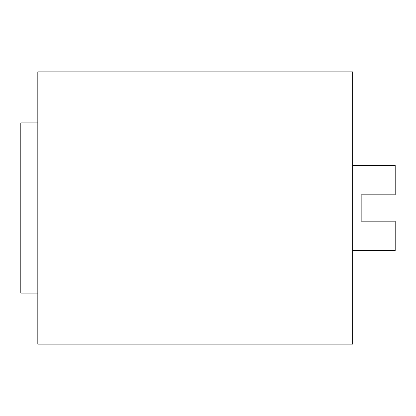 <?xml version="1.0" encoding="UTF-8"?>
<svg xmlns="http://www.w3.org/2000/svg" width="416" height="416" viewBox="0 0 416 416"><rect width="100%" height="100%" fill="white"/><g stroke="black" fill="none" stroke-linecap="round" stroke-linejoin="round"><path stroke-width="0.62" d="M352.654 250.546L395.2 250.546L395.2 221.187L361.166 221.187L361.166 194.813L395.2 194.813L395.2 165.454L352.654 165.454M37.82 122.907L20.8 122.907L20.8 293.093L37.82 293.093M352.654 208L352.654 344.146L37.82 344.146L37.82 71.854L352.654 71.854L352.654 208"/></g></svg>
